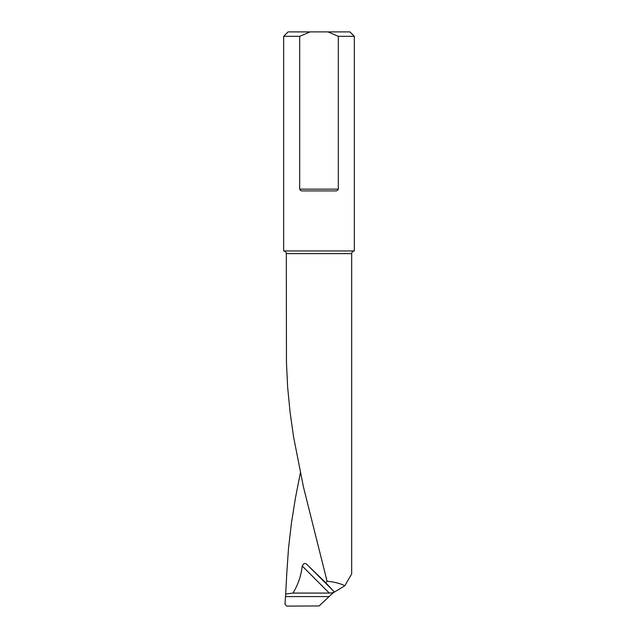 <?xml version="1.0" encoding="UTF-8"?>
<svg xmlns="http://www.w3.org/2000/svg" width="638" height="638" viewBox="0 0 638 638"><rect width="100%" height="100%" fill="white"/><g stroke="black" fill="none" stroke-linecap="round" stroke-linejoin="round"><path stroke-width="0.96" d="M285.696 594.042L284.995 604.21L286.693 606.1L319.104 605.956L332.988 592.917L344.863 585.724L351.682 573.921L351.682 253.621L286.318 253.621L286.454 362.631L287.666 387.473L290.091 412.315L293.616 437.166L303.425 486.85L327.063 581.234L325.771 582.773L307.396 564.949C305.323 562.748 303.6 563.107 302.229 566.026C301.136 575.755 298.05 584.775 292.97 593.077L285.696 594.042L286.813 572.741L288.543 547.89L291.438 523.048L295.394 498.206L300.354 472.886M325.771 582.773L333.834 591.386L307.396 564.949M302.229 566.026L329.28 593.077L331.553 592.917C333.618 592.614 334.376 592.104 333.834 591.386M344.863 585.724C340.229 583.467 334.296 581.968 327.063 581.234M329.28 593.077L292.97 593.077M310.044 31.9L288.081 31.9L283.663 36.318L299.693 36.318L310.044 31.9L327.956 31.9L338.307 36.318L354.337 36.318L349.919 31.9L327.956 31.9M286.318 253.621C286.159 252.01 285.274 251.125 283.663 250.965L354.337 250.965L354.337 36.318M299.693 36.318L299.693 189.135C300.251 190.475 301.256 191.065 302.715 190.906L335.285 190.906C336.736 191.065 337.741 190.475 338.307 189.135L338.307 36.318M332.988 592.917L331.553 592.917M328.761 596.586L285.664 596.586M338.307 189.135L299.693 189.135M283.663 250.965L283.663 36.318M351.682 253.621C351.841 252.01 352.726 251.125 354.337 250.965"/></g></svg>
